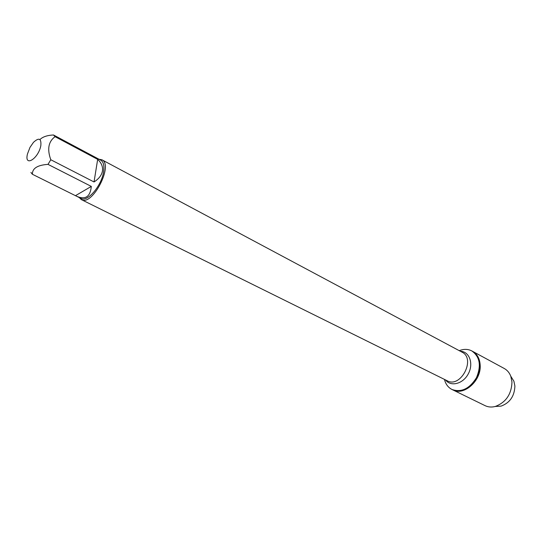 <?xml version="1.0" encoding="UTF-8"?>
<svg xmlns="http://www.w3.org/2000/svg" width="542" height="542" viewBox="0 0 542 542"><rect width="100%" height="100%" fill="white"/><g stroke="black" fill="none" stroke-linecap="round" stroke-linejoin="round"><path stroke-width="0.81" d="M459.243 350.667C463.796 348.872 467.997 348.967 471.852 350.945C479.907 356.751 481.438 365.674 476.459 377.699C469.568 388.743 461.418 392.679 452.008 389.502C448.159 387.523 445.639 384.156 444.454 379.407M511.201 376.886L513.904 381.222L514.9 386.053C514.507 396.121 509.907 402.808 501.093 406.121L495.198 406.486C491.547 407.408 488.179 407.137 485.097 405.66L452.739 389.861C462.15 393.038 470.293 389.109 477.177 378.072C482.156 366.053 480.618 357.137 472.563 351.331C477.245 354.041 479.785 358.668 480.185 365.206C481.35 380.735 463.884 396.188 452.739 389.861L452.008 389.502M29.979 147.41L27.439 154.057C24.105 167.6 38.55 158.684 40.833 145.581C41.422 138.366 38.963 137.295 33.455 142.363L29.979 147.41M30.914 172.437L32.405 174.273C32.249 168.379 37.452 165.073 48.008 164.368L50.799 159.748C47.005 149.226 48.434 141.53 55.081 136.672L53.489 134.978C47.201 135.304 42.682 136.835 39.925 139.565M53.489 134.978L100.724 160.168C103.468 161.814 104.437 165.608 103.617 171.55C101.815 185.527 87.418 202.505 81.029 198.44L76.727 196.306C85.446 200.032 90.311 196.732 91.313 186.414L48.008 164.368M50.799 159.748L94.037 181.963C98.922 178.813 101.727 175.141 102.458 170.94C103.041 166.74 101.442 162.878 97.668 159.368L55.081 136.672M32.405 174.273L76.727 196.306M98.962 159.226L101.882 159.768C113.854 164.734 92.377 206.468 81.381 199.619L79.24 197.552M91.313 186.414L75.501 195.648M97.668 159.368L94.037 181.963M495.198 406.486C505.889 402.455 511.479 394.319 511.973 382.069L510.774 376.209C509.405 372.706 507.224 370.125 504.229 368.472L471.852 350.945M501.093 406.121L495.991 406.439M81.381 199.619L447.252 380.789C460.761 388.465 476.093 358.675 461.994 352.137L101.882 159.768M460.348 351.257C469.291 351.406 473.803 363.411 468.437 373.573C463.288 383.844 450.897 387.151 445.578 379.962M513.904 381.222L510.774 376.209"/></g></svg>
